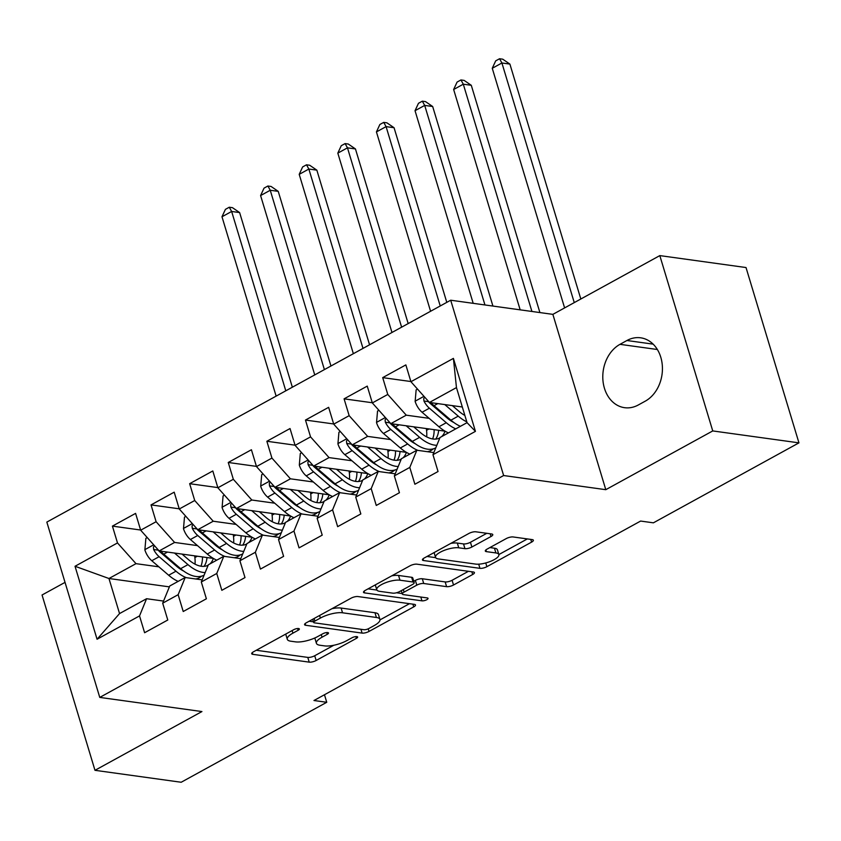 <?xml version="1.0" encoding="UTF-8"?>
<svg xmlns="http://www.w3.org/2000/svg" width="841" height="841" viewBox="0 0 841 841"><rect width="100%" height="100%" fill="white"/><g stroke="black" fill="none" stroke-linecap="round" stroke-linejoin="round"><path stroke-width="1.26" d="M298.576 628.532A3.585 1.114 163.2 0 0 293.73 629.688L253.467 651.807A5.109 1.598 163.2 0 0 251.701 653.72A5.109 1.598 163.2 0 0 252.805 654.33L309.215 662.14A5.109 1.598 163.2 0 0 316.142 660.49L356.405 638.372A3.585 1.114 163.2 0 0 357.646 637.026A3.585 1.114 163.2 0 0 356.868 636.605A3.585 1.114 163.2 0 0 352.022 637.762L346.807 640.621A16.368 5.109 163.2 0 1 324.658 645.899L319.958 645.247A16.368 5.109 163.2 0 1 316.416 643.312A16.368 5.109 163.2 0 1 322.05 637.194L327.265 634.335A3.585 1.114 163.2 0 0 328.495 632.989A3.585 1.114 163.2 0 0 327.727 632.569A3.585 1.114 163.2 0 0 322.881 633.725L317.667 636.584A16.368 5.109 163.2 0 1 295.506 641.862L290.807 641.21A16.368 5.109 163.2 0 1 287.275 639.276A16.368 5.109 163.2 0 1 292.91 633.157L298.124 630.298A3.585 1.114 163.2 0 0 299.354 628.963A3.585 1.114 163.2 0 0 298.576 628.532M486.771 533.31L470.445 542.277A5.109 1.598 163.2 0 1 463.517 543.927L457.325 543.065L458.765 547.806L464.947 548.668A5.109 1.598 163.2 0 0 471.875 547.018L491.007 536.505A5.109 1.598 163.2 0 0 492.773 534.592A5.109 1.598 163.2 0 0 491.67 533.982L475.838 531.796A5.109 1.598 163.2 0 0 468.921 533.446L424.2 558.014A5.109 1.598 163.2 0 0 422.434 559.927A5.109 1.598 163.2 0 0 423.538 560.527L479.948 568.337A5.109 1.598 163.2 0 0 486.876 566.687L531.596 542.119A5.109 1.598 163.2 0 0 533.362 540.206A5.109 1.598 163.2 0 0 532.248 539.607L513.136 536.957A5.109 1.598 163.2 0 0 506.208 538.608L487.076 549.12A5.109 1.598 163.2 0 0 485.31 551.034A5.109 1.598 163.2 0 0 486.413 551.633L495.896 552.947A13.677 4.268 163.2 0 1 498.86 554.566L527.349 538.923M458.765 547.806A13.677 4.268 163.2 0 0 443.596 550.634A13.677 4.268 163.2 0 0 435.522 557.331A13.677 4.268 163.2 0 0 438.487 558.95L475.617 564.09A13.677 4.268 163.2 0 0 490.787 561.262A13.677 4.268 163.2 0 0 498.86 554.566L497.42 549.825A13.677 4.268 163.2 0 0 494.466 548.216L495.896 552.947M712.748 430.928L659.817 255.601L552.863 314.366L605.793 489.683L712.748 430.928L798.95 442.86L653.394 522.829L640.621 521.063L313.977 700.511L326.75 702.288L324.468 694.75M605.793 489.683L503.633 475.533L99.764 697.41L46.833 522.093L450.702 300.216L503.633 475.533M65.03 582.371L42.05 594.997L94.98 770.314L201.935 711.56L99.764 697.41M94.98 770.314L181.183 782.256L326.75 702.288M357.982 596.553A5.109 1.598 163.2 0 0 351.054 598.193L306.334 622.771A5.109 1.598 163.2 0 0 304.568 624.674A5.109 1.598 163.2 0 0 305.682 625.284L362.082 633.094A5.109 1.598 163.2 0 0 369.01 631.444L413.73 606.876A5.109 1.598 163.2 0 0 415.496 604.963A5.109 1.598 163.2 0 0 414.382 604.364L357.982 596.553M365.267 590.393L409.988 565.825A5.109 1.598 163.2 0 1 416.915 564.174L473.315 571.985A5.109 1.598 163.2 0 1 474.429 572.584A5.109 1.598 163.2 0 1 472.663 574.498L453.52 585.01A5.109 1.598 163.2 0 1 446.603 586.661L423.727 583.496A5.109 1.598 163.2 0 0 416.8 585.147L404.101 592.117A5.109 1.598 163.2 0 0 402.345 594.03A5.109 1.598 163.2 0 0 403.449 594.629L427.26 597.93A3.585 1.114 163.2 0 1 428.037 598.35A3.585 1.114 163.2 0 1 425.924 600.106A3.585 1.114 163.2 0 1 421.961 600.842L364.605 592.905A5.109 1.598 163.2 0 1 363.501 592.306A5.109 1.598 163.2 0 1 365.267 590.393M169.388 586.871L108.962 578.503L119.548 613.573L97.062 639.244L139.532 615.906L144.61 632.726L167.779 620.006L162.691 603.176L178.145 594.692L183.222 611.512L206.381 598.792L201.304 581.972L216.747 573.478L221.835 590.308L244.994 577.578L239.916 560.758L255.359 552.274L260.437 569.094L283.606 556.364L278.529 539.544L293.972 531.06L299.049 547.88L322.219 535.149L317.141 518.329L332.584 509.846L337.661 526.666L360.831 513.946L355.754 497.115L371.196 488.632L376.274 505.452L399.433 492.731L394.355 475.911L409.798 467.417L414.886 484.248L438.045 471.517L432.968 454.697L440.022 437.509L467.049 422.666L456.463 387.596L429.436 402.45L462.319 407.002M97.062 639.244L75.028 566.266L117.498 542.939L135.99 563.659L158.886 566.823M140.605 530.019L112.421 526.119L117.498 542.939M112.421 526.119L135.59 513.388L140.668 530.208L156.111 521.725L174.602 542.445L197.488 545.62M179.217 508.805L151.033 504.905L156.111 521.725M151.033 504.905L174.192 492.174L179.28 508.994L194.723 500.511L213.215 521.231L236.1 524.406M217.83 487.591L189.645 483.691L194.723 500.511M189.645 483.691L212.805 470.96L217.882 487.78L233.335 479.296L251.827 500.017L274.713 503.191M256.442 466.377L228.247 462.476L233.335 479.296M228.247 462.476L251.417 449.746L256.494 466.576L271.937 458.082L290.429 478.813L313.325 481.977M295.044 445.173L266.86 441.262L271.937 458.082M266.86 441.262L290.029 428.542L295.107 445.362L310.55 436.878L329.041 457.599L351.937 460.763M333.656 423.959L305.472 420.058L310.55 436.878M305.472 420.058L328.642 407.328L333.719 424.148L349.162 415.664L367.654 436.384L390.539 439.559M372.269 402.744L344.085 398.844L349.162 415.664M344.085 398.844L367.244 386.114L372.332 402.934L387.775 394.45L406.266 415.17L429.152 418.345M410.881 381.53L382.697 377.63L387.775 394.45M382.697 377.63L405.856 364.899L410.934 381.719L453.404 358.392L475.438 431.359L432.968 454.697M433.83 452.584L416.852 450.24L401.409 458.723L394.355 475.911M409.798 467.417L416.852 450.24M410.934 381.719L429.436 402.45M453.404 358.392L456.463 387.596M395.228 473.798L378.24 471.454L362.797 479.938L355.754 497.115M371.196 488.632L378.24 471.454M451.995 421.509L452.637 421.593M406.266 415.17L390.823 423.654L445.047 431.17M372.332 402.934L390.823 423.654M356.616 495.013L339.627 492.658L324.184 501.141L317.141 518.329M332.584 509.846L339.627 492.658M413.383 442.713L414.024 442.808M367.654 436.384L352.211 444.868L406.445 452.374M333.719 424.148L352.211 444.868M318.003 516.227L301.015 513.872L285.572 522.356L278.529 539.544M293.972 531.06L301.015 513.872M374.771 463.927L375.412 464.022M329.041 457.599L313.598 466.082L367.832 473.588M295.107 445.362L313.598 466.082M279.391 537.441L262.413 535.086L246.97 543.57L239.916 560.758M255.359 552.274L262.413 535.086M336.158 485.141L336.81 485.225M290.429 478.813L274.986 487.296L329.22 494.802A33.083 17.672 61.2 0 1 325.74 500.29M256.494 466.576L274.986 487.296M240.778 558.645L223.801 556.3L208.358 564.784L201.304 581.972M216.747 573.478L223.801 556.3M297.546 506.356L298.198 506.44M251.827 500.017L236.384 508.511L290.608 516.017M217.882 487.78L236.384 508.511M202.166 579.859L185.188 577.515L169.745 585.998L162.691 603.176M178.145 594.692L185.188 577.515M258.944 527.559L259.585 527.654M213.215 521.231L197.772 529.714L251.995 537.231A33.083 17.672 61.2 0 1 248.526 542.718M179.28 508.994L197.772 529.714M163.564 601.073L146.576 598.718L119.548 613.573M139.532 615.906L146.576 598.718M220.331 548.774L220.973 548.868M174.602 542.445L159.159 550.929L213.393 558.435M140.668 530.208L159.159 550.929M798.95 442.86L746.02 267.543L659.817 255.601M552.863 314.366L450.702 300.216M181.719 569.988L182.36 570.082M135.99 563.659L108.962 578.503L75.028 566.266M467.049 422.666L475.438 431.359M645.247 401.168A33.346 26.197 -82.1 0 0 662.33 365.667A33.346 26.197 -82.1 0 0 640.663 337.809A33.346 26.197 -82.1 0 0 626.934 340.51L619.985 344.337A33.346 26.197 -82.1 0 0 602.892 379.827A33.346 26.197 -82.1 0 0 624.569 407.685A33.346 26.197 -82.1 0 0 638.298 404.984L645.247 401.168M285.772 634.061A16.368 5.109 163.2 0 0 285.835 634.534L287.275 639.276M314.923 637.941A16.368 5.109 163.2 0 0 314.986 638.571L316.416 643.312M256.274 650.272L307.785 657.399A5.109 1.598 163.2 0 0 314.713 655.749L333.814 645.257M379.995 619.88L409.493 603.68M309.141 621.226L313.472 621.825M314.891 621.078A3.585 1.114 163.2 0 0 313.661 622.424A3.585 1.114 163.2 0 0 314.429 622.845L363.943 629.699A3.585 1.114 163.2 0 0 368.789 628.542L374.287 625.525A16.368 5.109 163.2 0 0 379.922 619.407A16.368 5.109 163.2 0 0 376.39 617.473L342.539 612.795A16.368 5.109 163.2 0 0 320.389 618.061L314.891 621.078L314.114 618.492M379.922 619.407L378.492 614.666A16.368 5.109 163.2 0 0 374.96 612.742L376.39 617.473M331.953 608.695A16.368 5.109 163.2 0 1 341.11 608.054L374.96 612.742M468.426 571.302L452.09 580.279L453.52 585.01M413.772 581.278L415.37 580.406A5.109 1.598 163.2 0 1 422.298 578.755L445.173 581.919A5.109 1.598 163.2 0 0 452.09 580.279M402.208 593.567L396.447 592.768M376.905 590.067L368.074 588.847M399.99 580.206A13.677 4.268 163.2 0 0 384.821 583.034A13.677 4.268 163.2 0 0 376.747 589.73A13.677 4.268 163.2 0 0 379.712 591.349L392.789 593.157A5.109 1.598 163.2 0 0 399.717 591.507L412.416 584.537A5.109 1.598 163.2 0 0 414.171 582.624A5.109 1.598 163.2 0 0 413.068 582.014L399.99 580.206L398.55 575.465A13.677 4.268 163.2 0 0 391.748 575.843M375.296 584.884A13.677 4.268 163.2 0 0 375.317 584.989L376.747 589.73M414.171 582.624L412.742 577.883A5.109 1.598 163.2 0 0 411.638 577.283L413.068 582.014M398.55 575.465L411.638 577.283M457.325 543.065A13.677 4.268 163.2 0 0 450.818 543.391M434.093 552.579A13.677 4.268 163.2 0 0 434.093 552.59L435.522 557.331M489.882 547.575L494.466 548.216M427.007 556.469L435.68 557.667M147.249 537.578L145.871 538.335L144.873 549.94A13.803 7.369 61.2 0 0 151.79 560.726L168.663 575.233A39.863 21.288 61.2 0 0 178.155 581.373M195.017 564.153A33.083 17.672 61.2 0 0 194.881 557.562L194.681 555.848M174.507 553.052L187.974 564.626A39.863 21.288 61.2 0 0 205.151 572.584M182.066 554.103L188.689 559.791A33.083 17.672 61.2 0 0 208.148 565.173A33.083 17.672 61.2 0 0 208.211 565.141M209.914 563.922A33.083 17.672 61.2 0 0 213.351 558.435M154.397 545.599L153.44 547.06L153.672 549.52A13.803 7.369 61.2 0 0 159.128 556.7L176 571.207A39.863 21.288 61.2 0 0 186.239 577.651M195.722 578.965A39.863 21.288 61.2 0 0 199.443 577.683A39.863 21.288 61.2 0 0 201.609 576.148M206.939 558.161A39.863 21.288 61.2 0 0 206.886 557.541M202.46 556.921A33.083 17.672 -118.8 0 1 200.925 566.214M183.58 570.997A33.083 17.672 -118.8 0 1 176.726 566.371L159.843 551.864A7.033 3.753 -118.8 0 1 158.266 550.151L153.672 549.52M204.079 575.139L204.111 575.118A39.863 21.288 -118.8 0 1 180.636 568.663L163.753 554.156A13.803 7.369 -118.8 0 1 160.957 551.181M204.027 566.361A33.083 17.672 61.2 0 0 206.991 557.551M285.793 390.813L231.643 211.469L221.982 216.768L276.132 396.122M221.982 216.768L225.42 209.356L229.278 207.233L232.473 207.674L239.622 212.573L292.353 387.217M239.622 212.573L231.643 211.469L229.278 207.233M185.861 516.374L184.484 517.131L183.485 528.726A13.803 7.369 61.2 0 0 190.402 539.512L207.275 554.03A39.863 21.288 61.2 0 0 216.768 560.159M233.63 542.939A33.083 17.672 61.2 0 0 233.493 536.358L233.293 534.634M213.109 531.838L226.586 543.423A39.863 21.288 61.2 0 0 243.764 551.37M220.678 532.889L227.301 538.587A33.083 17.672 61.2 0 0 246.76 543.959A33.083 17.672 61.2 0 0 246.812 543.927M193.01 524.385L192.053 525.856L192.284 528.306A13.803 7.369 61.2 0 0 197.73 535.486L214.613 549.993A39.863 21.288 61.2 0 0 224.852 556.448M234.334 557.762A39.863 21.288 61.2 0 0 238.056 556.479A39.863 21.288 61.2 0 0 240.221 554.934M245.54 536.947A39.863 21.288 61.2 0 0 245.498 536.327M241.073 535.717A33.083 17.672 -118.8 0 1 239.538 545M222.192 549.783A33.083 17.672 -118.8 0 1 215.338 545.157L198.455 530.65A7.033 3.753 -118.8 0 1 196.878 528.936L192.284 528.306M242.723 553.904L242.681 553.925A39.863 21.288 -118.8 0 1 219.249 547.449L202.366 532.942A13.803 7.369 -118.8 0 1 199.559 529.967M242.639 545.157A33.083 17.672 61.2 0 0 245.604 536.337M324.395 369.609L270.245 190.255L260.594 195.564L314.744 374.907M260.594 195.564L264.032 188.142L267.89 186.019L271.086 186.46L278.234 191.359L330.955 366.003M278.234 191.359L270.245 190.255L267.89 186.019M224.463 495.16L223.086 495.917L222.087 507.512A13.803 7.369 61.2 0 0 229.004 518.308L245.887 532.816A39.863 21.288 61.2 0 0 255.38 538.944M272.242 521.725A33.083 17.672 61.2 0 0 272.106 515.144L271.906 513.42M251.722 510.634L265.188 522.208A39.863 21.288 61.2 0 0 282.376 530.156M259.291 511.675L265.914 517.373A33.083 17.672 61.2 0 0 285.372 522.755A33.083 17.672 61.2 0 0 285.425 522.724M287.138 521.504A33.083 17.672 61.2 0 0 290.576 516.006M231.622 503.17L230.665 504.642L230.897 507.091A13.803 7.369 61.2 0 0 236.342 514.271L253.225 528.779A39.863 21.288 61.2 0 0 263.464 535.233M272.947 536.547A39.863 21.288 61.2 0 0 276.668 535.265A39.863 21.288 61.2 0 0 278.834 533.72M284.153 515.743A39.863 21.288 61.2 0 0 284.111 515.112M279.675 514.503A33.083 17.672 -118.8 0 1 278.15 523.785M260.794 528.568A33.083 17.672 -118.8 0 1 253.95 523.943L237.067 509.436A7.033 3.753 -118.8 0 1 235.491 507.733L230.897 507.091M281.293 532.721L281.336 532.7A39.863 21.288 -118.8 0 1 257.861 526.235L240.978 511.727A13.803 7.369 -118.8 0 1 238.171 508.752M281.251 523.943A33.083 17.672 61.2 0 0 284.216 515.134M363.007 348.395L308.857 169.041L299.207 174.35L353.357 353.693M299.207 174.35L302.634 166.928L306.502 164.804L309.688 165.246L316.847 170.145L369.567 344.789M316.847 170.145L308.857 169.041L306.502 164.804M263.075 473.946L261.698 474.702L260.699 486.298A13.803 7.369 61.2 0 0 267.617 497.094L284.5 511.601A39.863 21.288 61.2 0 0 293.982 517.741M310.855 500.521A33.083 17.672 61.2 0 0 310.718 493.93L310.508 492.216M290.334 489.42L303.801 500.994A39.863 21.288 61.2 0 0 320.989 508.942M297.903 490.471L304.526 496.158A33.083 17.672 61.2 0 0 323.985 501.541A33.083 17.672 61.2 0 0 324.037 501.509M270.224 481.956L269.278 483.428L269.509 485.877A13.803 7.369 61.2 0 0 274.954 493.057L291.838 507.575A39.863 21.288 61.2 0 0 302.077 514.019M311.559 515.333A39.863 21.288 61.2 0 0 315.27 514.051A39.863 21.288 61.2 0 0 317.446 512.505M322.765 494.529A39.863 21.288 61.2 0 0 322.723 493.898M318.287 493.289A33.083 17.672 -118.8 0 1 316.763 502.571M299.407 507.354A33.083 17.672 -118.8 0 1 292.552 502.739L275.68 488.232A7.033 3.753 -118.8 0 1 274.103 486.519L269.509 485.877M319.948 511.486L319.906 511.507A39.863 21.288 -118.8 0 1 296.463 505.02L279.59 490.513A13.803 7.369 -118.8 0 1 276.784 487.538M319.864 502.729A33.083 17.672 61.2 0 0 322.828 493.919M401.62 327.181L347.47 147.837L337.819 153.136L391.969 332.479M337.819 153.136L341.246 145.714L345.104 143.59L348.3 144.042L355.449 148.941L408.179 323.575M355.449 148.941L347.47 147.837L345.104 143.59M301.688 452.731L300.311 453.488L299.312 465.094A13.803 7.369 61.2 0 0 306.229 475.88L323.112 490.387A39.863 21.288 61.2 0 0 332.594 496.526M349.467 479.307A33.083 17.672 61.2 0 0 349.32 472.716L349.12 471.002M328.947 468.206L342.413 479.78A39.863 21.288 61.2 0 0 359.601 487.738M336.516 469.257L343.139 474.944A33.083 17.672 61.2 0 0 362.587 480.327A33.083 17.672 61.2 0 0 362.65 480.295M364.353 479.076A33.083 17.672 61.2 0 0 367.79 473.588M308.836 460.742L307.88 462.214L308.111 464.663A13.803 7.369 61.2 0 0 313.567 471.854L330.439 486.361A39.863 21.288 61.2 0 0 340.689 492.805M350.171 494.119A39.863 21.288 61.2 0 0 353.882 492.837A39.863 21.288 61.2 0 0 356.048 491.291M361.378 473.315A39.863 21.288 61.2 0 0 361.336 472.695M356.899 472.074A33.083 17.672 -118.8 0 1 355.365 481.357M338.019 486.151A33.083 17.672 -118.8 0 1 331.165 481.525L314.282 467.018A7.033 3.753 -118.8 0 1 312.705 465.304L308.111 464.663M358.56 490.271L358.518 490.292A39.863 21.288 -118.8 0 1 335.075 483.817L318.192 469.31A13.803 7.369 -118.8 0 1 315.396 466.335M358.466 481.515A33.083 17.672 61.2 0 0 361.43 472.705M440.232 305.966L386.082 126.623L376.432 131.921L430.581 311.275M376.432 131.921L379.859 124.5L383.717 122.387L386.913 122.828L394.061 127.727L446.792 302.361M394.061 127.727L386.082 126.623L383.717 122.387M340.3 431.528L338.923 432.285L337.924 443.88A13.803 7.369 61.2 0 0 344.842 454.666L361.714 469.173A39.863 21.288 61.2 0 0 371.207 475.312M388.079 458.093A33.083 17.672 61.2 0 0 387.932 451.501L387.733 449.788M367.559 446.991L381.026 458.566A39.863 21.288 61.2 0 0 398.214 466.524M375.118 448.043L381.74 453.73A33.083 17.672 61.2 0 0 401.199 459.112A33.083 17.672 61.2 0 0 401.262 459.081M402.965 457.861A33.083 17.672 61.2 0 0 406.403 452.374M347.449 439.538L346.492 440.999L346.723 443.459A13.803 7.369 61.2 0 0 352.179 450.639L369.052 465.147A39.863 21.288 61.2 0 0 379.302 471.591M388.784 472.905A39.863 21.288 61.2 0 0 392.495 471.622A39.863 21.288 61.2 0 0 394.66 470.087M399.99 452.101A39.863 21.288 61.2 0 0 399.938 451.48M395.512 450.86A33.083 17.672 -118.8 0 1 393.977 460.153M376.631 464.936A33.083 17.672 -118.8 0 1 369.777 460.311L352.894 445.804A7.033 3.753 -118.8 0 1 351.317 444.09L346.723 443.459M397.173 469.057L397.131 469.078A39.863 21.288 -118.8 0 1 373.688 462.603L356.805 448.095A13.803 7.369 -118.8 0 1 354.008 445.12M397.078 460.3A33.083 17.672 61.2 0 0 400.043 451.491M484.942 304.957L424.694 105.409L415.034 110.707L473.189 303.328M415.034 110.707L418.471 103.296L422.329 101.172L425.525 101.614L432.673 106.513L492.921 306.061M432.673 106.513L424.694 105.409L422.329 101.172M378.913 410.313L377.535 411.07L376.537 422.666A13.803 7.369 61.2 0 0 383.454 433.451L400.327 447.969A39.863 21.288 61.2 0 0 409.819 454.098M426.681 436.878A33.083 17.672 61.2 0 0 426.545 430.298L426.345 428.574M406.161 425.777L419.638 437.362A39.863 21.288 61.2 0 0 436.815 445.31M413.73 426.829L420.353 432.526A33.083 17.672 61.2 0 0 439.811 437.898A33.083 17.672 61.2 0 0 439.875 437.867M441.578 436.658A33.083 17.672 61.2 0 0 445.015 431.16M386.061 418.324L385.104 419.796L385.336 422.245A13.803 7.369 61.2 0 0 390.781 429.425L407.664 443.932A39.863 21.288 61.2 0 0 417.903 450.387M427.386 451.701A39.863 21.288 61.2 0 0 431.107 450.419A39.863 21.288 61.2 0 0 433.273 448.873M438.592 430.886A39.863 21.288 61.2 0 0 438.55 430.266M434.124 429.656A33.083 17.672 -118.8 0 1 432.589 438.939M415.244 443.722A33.083 17.672 -118.8 0 1 408.39 439.097L391.507 424.589A7.033 3.753 -118.8 0 1 389.93 422.876L385.336 422.245M435.775 447.843L435.733 447.864A39.863 21.288 -118.8 0 1 412.3 441.388L395.417 426.881A13.803 7.369 -118.8 0 1 392.61 423.906M435.691 439.097A33.083 17.672 61.2 0 0 438.655 430.277M531.922 311.464L463.296 84.195L453.646 89.503L520.169 309.835M453.646 89.503L457.084 82.082L460.942 79.958L464.137 80.4L471.286 85.298L539.901 312.568M471.286 85.298L463.296 84.195L460.942 79.958M417.514 389.099L416.137 389.856L415.139 401.451A13.803 7.369 61.2 0 0 422.056 412.248L438.939 426.755A39.863 21.288 61.2 0 0 448.432 432.894M444.773 404.574L458.24 416.148A39.863 21.288 61.2 0 0 466.808 421.856M452.342 405.614L458.965 411.312A33.083 17.672 61.2 0 0 464.863 415.443M424.673 397.11L423.717 398.581L423.948 401.031A13.803 7.369 61.2 0 0 429.394 408.211L446.277 422.718A39.863 21.288 61.2 0 0 455.759 428.857M453.856 422.508A33.083 17.672 -118.8 0 1 447.002 417.882L430.119 403.375A7.033 3.753 -118.8 0 1 428.542 401.672L423.948 401.031M460.395 426.313A39.863 21.288 -118.8 0 1 450.913 420.174L434.03 405.667A13.803 7.369 -118.8 0 1 431.223 402.692M574.256 302.613L501.909 62.98L492.258 68.289L564.605 307.911M492.258 68.289L495.685 60.867L499.554 58.744L502.739 59.185L509.898 64.084L580.816 299.007M509.898 64.084L501.909 62.98L499.554 58.744M292.132 630.571L292.91 633.157M326.728 632.558L327.265 634.335M321.273 634.608L322.05 637.194M355.869 636.595L356.405 638.372M314.713 655.749L316.142 660.49M307.785 657.399L309.215 662.14M252.289 652.605L252.805 654.33M297.588 628.521L298.124 630.298M412.91 604.153L413.73 606.876M368.221 628.826L369.01 631.444M360.936 629.278L362.082 633.094M305.157 623.559L305.682 625.284M341.11 608.054L342.539 612.795M319.601 615.475L320.389 618.061M471.843 571.775L472.663 574.498M445.173 581.919L446.603 586.661M422.298 578.755L423.727 583.496M415.37 580.406L416.8 585.147M403.323 589.53L404.101 592.117M420.805 597.036L421.961 600.842M364.09 591.181L364.605 592.905M490.187 533.783L491.007 536.505M470.445 542.277L471.875 547.018M463.517 543.927L464.947 548.668M485.898 549.919L486.413 551.633M530.776 539.396L531.596 542.119M485.751 562.965L486.876 566.687M478.697 564.174L479.948 568.337M423.023 558.813L423.538 560.527M653.142 344.148L626.934 340.51M657.368 349.509L619.985 344.337M153.693 544.81L144.894 549.646M176 571.207L168.663 575.233M194.881 557.562L197.341 556.216M187.974 564.626L180.636 568.663M159.128 556.7L151.79 560.726M167.517 552.085L163.753 554.156M192.305 523.596L183.506 528.432M214.613 549.993L207.275 554.03M233.493 536.358L235.953 535.002M226.586 543.423L219.249 547.449M197.73 535.486L190.402 539.512M206.129 530.871L202.366 532.942M230.918 502.382L222.119 507.228M253.225 528.779L245.887 532.816M272.106 515.144L274.555 513.788M265.188 522.208L257.861 526.235M236.342 514.271L229.004 518.308M244.742 509.667L240.978 511.727M269.53 481.178L260.721 486.014M291.838 507.575L284.5 511.601M310.718 493.93L313.167 492.584M303.801 500.994L296.463 505.02M274.954 493.057L267.617 497.094M283.343 488.453L279.59 490.513M308.142 459.964L299.333 464.8M330.439 486.361L323.112 490.387M349.32 472.716L351.78 471.37M342.413 479.78L335.075 483.817M313.567 471.854L306.229 475.88M321.956 467.239L318.192 469.31M346.744 438.75L337.945 443.585M369.052 465.147L361.714 469.173M387.932 451.501L390.392 450.156M381.026 458.566L373.688 462.603M352.179 450.639L344.842 454.666M360.568 446.024L356.805 448.095M385.357 417.535L376.558 422.371M407.664 443.932L400.327 447.969M426.545 430.298L429.005 428.942M419.638 437.362L412.3 441.388M390.781 429.425L383.454 433.451M399.181 424.81L395.417 426.881M423.969 396.332L415.17 401.168M446.277 422.718L438.939 426.755M458.24 416.148L450.913 420.174M429.394 408.211L422.056 412.248M437.793 403.606L434.03 405.667M312.705 619.27L313.661 622.424M401.315 590.634L402.345 594.03M196.836 579.123L199.443 577.683M235.438 557.909L238.056 556.479M274.05 536.695L276.668 535.265M312.663 515.48L315.27 514.051M351.275 494.277L353.882 492.837M389.888 473.062L392.495 471.622M428.49 451.848L431.107 450.419"/></g></svg>
